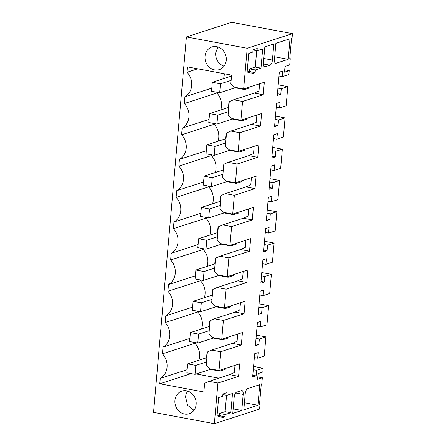 <?xml version="1.0" encoding="UTF-8"?>
<svg xmlns="http://www.w3.org/2000/svg" width="446" height="446" viewBox="0 0 446 446"><rect width="100%" height="100%" fill="white"/><g stroke="black" fill="none" stroke-linecap="round" stroke-linejoin="round"><path stroke-width="0.67" d="M186.406 36.934L247.212 48.263L292.437 33.628L231.636 22.3L186.406 36.934L153.563 412.372L214.364 423.7L217.921 383.03L208.945 381.352L204.63 383.276L203.867 391.989L159.796 383.777L191.189 373.62M159.796 383.777L160.265 378.414A15.577 13.754 -107.9 0 0 162.416 353.834L163.002 347.127A15.577 13.754 -107.9 0 0 165.154 322.547L165.739 315.84A15.577 13.754 -107.9 0 0 167.891 291.266L168.476 284.554A15.577 13.754 -107.9 0 0 170.628 259.979L171.214 253.267A15.577 13.754 -107.9 0 0 173.366 228.692L173.951 221.985A15.577 13.754 -107.9 0 0 176.103 197.405L176.688 190.698A15.577 13.754 -107.9 0 0 178.84 166.118L179.426 159.412A15.577 13.754 -107.9 0 0 181.578 134.831L182.163 128.125A15.577 13.754 -107.9 0 0 184.315 103.544L184.9 96.838A15.577 13.754 -107.9 0 0 187.052 72.258L187.521 66.894L231.591 75.106L230.827 83.82L234.674 87.265L243.65 88.938L264.322 82.248L263.229 94.764L254.248 93.091L258.992 90.978L259.572 84.355L259.098 83.937M247.212 48.263L243.65 88.938M226.256 60.26A11.914 10.52 -107.9 0 0 211.978 46.947A11.914 10.52 -107.9 0 0 205.032 56.302A11.914 10.52 -107.9 0 0 219.309 69.615A11.914 10.52 -107.9 0 0 226.256 60.26M174.927 400.452A11.914 10.52 -107.9 0 0 189.204 413.765A11.914 10.52 -107.9 0 0 196.145 404.405A11.914 10.52 -107.9 0 0 181.868 391.097A11.914 10.52 -107.9 0 0 174.927 400.452M292.437 33.628L292.046 38.1L291.533 38.267L289.738 58.822L290.251 58.66L289.699 64.915L284.994 66.437L284.492 72.157L289.203 70.635L288.863 74.504L282.312 76.623L282.803 71.037L279.313 72.168L277.278 95.45L280.763 94.318L281.253 88.732L287.804 86.613L286.126 105.791L279.575 107.91L280.066 102.324L276.576 103.45L274.541 126.736L278.025 125.605L278.516 120.019L285.066 117.9L283.388 137.078L276.838 139.197L277.328 133.61L273.838 134.737L271.804 158.023L275.288 156.892L275.779 151.305L282.329 149.187L280.651 168.365L274.1 170.483L274.591 164.897L271.101 166.024L269.066 189.31L272.556 188.179L273.041 182.592L279.592 180.474L277.914 199.652L271.363 201.77L271.854 196.184L268.364 197.31L266.329 220.592L269.819 219.465L270.304 213.879L276.855 211.761L275.176 230.933L268.626 233.057L269.116 227.466L265.626 228.597L263.592 251.879L267.082 250.752L267.567 245.166L274.117 243.048L272.439 262.22L265.888 264.339L266.379 258.752L262.889 259.884L260.854 283.165L264.344 282.039L264.829 276.453L271.38 274.335L269.702 293.507L263.151 295.626L263.642 290.039L260.152 291.171L258.117 314.452L261.607 313.326L262.092 307.74L268.643 305.616L266.964 324.794L260.414 326.912L260.904 321.326L257.414 322.458L255.38 345.739L258.87 344.613L259.355 339.021L265.905 336.903L264.227 356.081L257.676 358.199L258.167 352.613L254.677 353.739L252.642 377.026L256.132 375.894L256.617 370.308L253.283 369.689M217.921 383.03L238.593 376.34L239.686 363.825L219.014 370.514L220.659 351.743L241.331 345.053L242.423 332.538L221.751 339.228L223.396 320.457L244.068 313.767L245.161 301.251L224.489 307.941L226.133 289.17L246.805 282.48L247.898 269.964L227.226 276.654L228.87 257.883L249.543 251.193L250.635 238.682L229.963 245.367L231.608 226.596L252.28 219.906L253.373 207.396L232.7 214.08L234.345 195.309L255.017 188.625L256.11 176.109L235.438 182.793L237.082 164.022L257.755 157.338L258.847 144.822L238.175 151.512L239.82 132.735L260.492 126.051L261.585 113.535L240.912 120.225L242.557 101.454L263.229 94.764M256.617 370.308L263.168 368.19L262.828 372.059L258.123 373.586L257.621 379.301L262.332 377.779L261.78 384.034L261.272 384.201L259.472 404.762L259.985 404.594L259.594 409.066L214.364 423.7M257.035 50.733L257.231 48.497L253.038 49.852L252.843 52.087L248.745 53.414L247.028 73.077L251.12 71.756L250.925 73.991L255.118 72.631L255.357 69.95L260.982 68.127L262.666 48.909L257.035 50.733L253.027 49.985M225.013 416.781L220.815 418.136L221.01 415.901L216.918 417.227L218.64 397.564L222.732 396.238L222.928 394.002L227.12 392.647L226.886 395.329L232.517 393.506L230.833 412.723L225.208 414.546L225.013 416.781L220.999 416.034M232.762 413.403L241.771 410.487L243.176 394.398A4.583 1.94 100.6 0 0 241.972 390.557A4.583 1.94 100.6 0 0 241.52 390.59L236.609 392.179A4.583 1.94 100.6 0 0 234.172 397.314L232.762 413.403M276.13 63.226L288.2 59.324L290 38.763L275.879 43.329L274.474 59.418A4.583 1.94 100.6 0 0 275.678 63.265A4.583 1.94 100.6 0 0 276.13 63.226L275.271 63.07M263.419 62.998A4.583 1.94 100.6 0 0 264.629 66.839A4.583 1.94 100.6 0 0 265.075 66.805L269.986 65.216A4.583 1.94 100.6 0 0 272.428 60.082L273.833 43.992L264.829 46.908L263.419 62.998M259.734 384.697L247.658 388.605A4.583 1.94 100.6 0 0 245.222 393.734L243.817 409.829L257.939 405.258L259.734 384.697M262.332 377.779L257.827 376.942M259.985 404.594L259.494 404.505M290.251 58.66L289.761 58.565M195.025 342.539L194.958 343.308L162.416 353.834M163.002 347.127L189.885 338.43M201.598 328.964A15.577 13.754 -107.9 0 0 197.695 312.022L165.154 322.547M165.739 315.84L192.622 307.143M197.762 311.252L197.695 312.022M204.335 297.683A15.577 13.754 -107.9 0 0 200.432 280.735L167.891 291.266M168.476 284.554L195.359 275.857M200.499 279.965L200.432 280.735M207.072 266.396A15.577 13.754 -107.9 0 0 203.17 249.448L170.628 259.979M171.214 253.267L198.096 244.57M203.237 248.678L203.17 249.448M209.81 235.109A15.577 13.754 -107.9 0 0 205.901 218.161L173.366 228.692M173.951 221.985L200.834 213.283M205.974 217.392L205.901 218.161M212.547 203.822A15.577 13.754 -107.9 0 0 208.639 186.874L176.103 197.405M176.688 190.698L203.571 181.996M208.711 186.105L208.639 186.874M215.284 172.535A15.577 13.754 -107.9 0 0 211.376 155.587L178.84 166.118M179.426 159.412L206.308 150.709M211.443 154.823L211.376 155.587M218.022 141.248A15.577 13.754 -107.9 0 0 214.113 124.3L181.578 134.831M182.163 128.125L209.046 119.428M214.18 123.536L214.113 124.3M220.759 109.961A15.577 13.754 -107.9 0 0 216.851 93.019L184.315 103.544M184.9 96.838L211.783 88.141M216.918 92.25L216.851 93.019M197.745 68.801L187.052 72.258M223.496 78.674A15.577 13.754 -107.9 0 0 224.293 73.746M238.593 376.34L229.612 374.668L234.356 372.555L234.936 365.932L234.468 365.514M208.945 381.352L229.612 374.668M218.769 378.175L196.184 373.965M160.265 378.414L187.147 369.717M198.86 360.251A15.577 13.754 -107.9 0 0 194.958 343.308M217.86 46.958L215.674 52.862A11.914 10.52 -107.9 0 0 224.07 66.159M193.96 410.309L187.588 405.247L185.569 397.007A11.914 10.52 72.1 0 1 187.749 391.109M265.905 336.903L256.311 335.119M259.355 339.021L256.021 338.402M258.87 344.613L255.53 343.989M260.414 326.912L257.08 326.294M268.643 305.616L259.048 303.832M262.092 307.74L258.758 307.116M261.607 313.326L258.267 312.702M263.151 295.626L259.817 295.007M271.38 274.335L261.78 272.545M264.829 276.453L261.495 275.829M264.344 282.039L261.005 281.415M265.888 264.339L262.555 263.72M274.117 243.048L264.517 241.258M267.567 245.166L264.233 244.542M267.082 250.752L263.742 250.128M268.626 233.057L265.292 232.433M276.855 211.761L267.254 209.971M270.304 213.879L266.97 213.255M269.819 219.465L266.479 218.841M271.363 201.77L268.029 201.146M279.592 180.474L269.992 178.684M273.041 182.592L269.707 181.968M272.556 188.179L269.217 187.56M274.1 170.483L270.767 169.859M282.329 149.187L272.729 147.397M275.779 151.305L272.445 150.687M275.288 156.892L271.954 156.273M276.838 139.197L273.504 138.572M285.066 117.9L275.466 116.111M278.516 120.019L275.182 119.4M278.025 125.605L274.691 124.986M279.575 107.91L276.241 107.291M287.804 86.613L278.204 84.824M281.253 88.732L277.919 88.113M280.763 94.318L277.429 93.699M282.312 76.623L278.979 76.004M289.203 70.635L284.699 69.793M242.557 101.454L233.581 99.781L254.248 93.091M233.581 99.781L229.266 101.699L228.09 115.107L231.937 118.552L240.912 120.225M256.361 115.224L256.835 115.642L256.255 122.265L251.511 124.378L260.492 126.051M239.82 132.735L230.844 131.063L251.511 124.378M230.844 131.063L226.529 132.986L225.353 146.394L229.199 149.839L238.175 151.512M253.623 146.511L254.097 146.929L253.518 153.552L248.773 155.665L257.755 157.338M237.082 164.022L228.107 162.35L248.773 155.665M228.107 162.35L223.792 164.273L222.615 177.681L226.462 181.121L235.438 182.793M250.892 177.798L251.36 178.216L250.78 184.839L246.036 186.946L255.017 188.625M234.345 195.309L225.369 193.636L246.036 186.946M225.369 193.636L221.054 195.56L219.878 208.968L223.725 212.407L232.7 214.08M248.154 209.085L248.623 209.503L248.043 216.126L243.299 218.233L252.28 219.906M231.608 226.596L222.632 224.923L243.299 218.233M222.632 224.923L218.317 226.847L217.141 240.255L220.987 243.694L229.963 245.367M245.417 240.372L245.885 240.79L245.306 247.413L240.561 249.52L249.543 251.193M228.87 257.883L219.895 256.21L240.561 249.52M219.895 256.21L215.58 258.134L214.403 271.542L218.25 274.981L227.226 276.654M242.68 271.653L243.148 272.077L242.568 278.694L237.824 280.807L246.805 282.48M226.133 289.17L217.157 287.497L237.824 280.807M217.157 287.497L212.842 289.415L211.666 302.828L215.513 306.268L224.489 307.941M239.942 302.94L240.411 303.364L239.831 309.981L235.087 312.094L244.068 313.767M223.396 320.457L214.42 318.784L235.087 312.094M214.42 318.784L210.105 320.702L208.929 334.11L212.775 337.555L221.751 339.228M237.205 334.227L237.673 334.651L237.094 341.268L232.349 343.381L241.331 345.053M220.659 351.743L211.683 350.071L232.349 343.381M219.014 370.514L210.038 368.842L206.191 365.397L207.368 351.989L211.683 350.071M263.168 368.19L253.573 366.4M256.132 375.894L252.793 375.276M257.676 358.199L254.343 357.58M260.982 68.127L255.268 67.062L256.706 50.671M255.357 69.95L249.643 68.885L255.268 67.062M249.643 68.885L249.42 71.438M255.118 72.631L251.109 71.884M251.12 71.756L247.207 71.026M226.886 395.329L222.877 394.582M230.833 412.723L225.124 411.658L226.557 395.267M225.124 411.658L219.493 413.481L219.309 415.588M225.208 414.546L219.493 413.481M221.01 415.901L217.096 415.176M241.771 410.487L233.158 408.887M288.2 59.324L274.703 56.804M257.939 405.258L244.436 402.744M235.092 87.773L244.542 89.534L249.866 87.812L249.944 86.903M229.618 150.347L239.067 152.103L244.391 150.38L244.469 149.471M221.411 244.202L230.855 245.963L236.179 244.241L236.257 243.332M218.674 275.489L228.118 277.25L233.442 275.528L233.52 274.619M215.936 306.776L225.381 308.537L230.705 306.815L230.783 305.906M224.148 212.915L233.593 214.677L238.917 212.954L238.995 212.045M232.355 119.06L241.804 120.816L247.129 119.099L247.207 118.19M213.199 338.062L222.643 339.824L227.967 338.101L228.045 337.193M210.462 369.349L219.906 371.111L225.23 369.388L225.308 368.48M226.88 181.628L236.33 183.39L241.654 181.667L241.732 180.758M231.296 75.051L231.195 76.188M244.542 89.534L244.62 88.62M226.462 133.7L226.155 133.8L225.721 138.756M226.451 133.856L226.155 133.8M239.067 152.103L239.145 151.194M218.25 227.56L217.943 227.661L217.509 232.617M218.239 227.716L217.943 227.661M230.855 245.963L230.939 245.055M228.118 277.25L228.201 276.342M215.513 258.847L215.206 258.948L214.771 263.904M215.502 258.998L215.206 258.948M225.381 308.537L225.464 307.628M212.775 290.129L212.469 290.229L212.034 295.191M212.764 290.285L212.469 290.229M233.593 214.677L233.676 213.768M220.987 196.273L220.681 196.374L220.246 201.33M220.976 196.43L220.681 196.374M229.199 102.413L228.893 102.513L228.458 107.469M229.188 102.569L228.893 102.513M241.804 120.816L241.883 119.907M210.038 321.415L209.731 321.516L209.297 326.478M210.027 321.572L209.731 321.516M222.643 339.824L222.727 338.915M219.906 371.111L219.99 370.197M207.306 352.702L206.994 352.803L206.559 357.764M207.29 352.858L206.994 352.803M223.725 164.987L223.418 165.087L222.983 170.043M223.714 165.143L223.418 165.087M236.33 183.39L236.408 182.481M220.452 83.82L219.672 92.762L211.51 91.24L212.296 82.304L220.452 83.82L231.128 80.369M212.296 82.304L231.502 76.088M219.672 92.762L235.934 87.5M217.715 115.107L216.934 124.049L208.773 122.527L209.559 113.591L217.715 115.107L228.391 111.656M209.559 113.591L228.77 107.374M216.934 124.049L233.197 118.787M214.978 146.394L214.197 155.336L206.035 153.814L206.821 144.872L214.978 146.394L225.654 142.943M206.821 144.872L226.033 138.656M214.197 155.336L230.459 150.073M212.246 177.681L211.46 186.618L203.298 185.101L204.084 176.159L212.246 177.681L222.916 174.224M204.084 176.159L223.295 169.943M211.46 186.618L227.722 181.36M209.508 208.968L208.722 217.904L200.561 216.388L201.347 207.446L209.508 208.968L220.179 205.511M201.347 207.446L220.558 201.23M208.722 217.904L224.985 212.642M206.771 240.255L205.985 249.191L197.823 247.669L198.609 238.733L206.771 240.255L217.442 236.798M198.609 238.733L217.821 232.517M205.985 249.191L222.247 243.929M204.034 271.542L203.248 280.478L195.086 278.956L195.872 270.02L204.034 271.542L214.704 268.085M195.872 270.02L215.084 263.803M203.248 280.478L219.51 275.215M201.297 302.828L200.51 311.765L192.349 310.243L193.135 301.306L201.297 302.828L211.967 299.372M193.135 301.306L212.346 295.09M200.51 311.765L216.773 306.502M198.559 334.115L197.773 343.052L189.611 341.53L190.397 332.593L198.559 334.115L209.23 330.659M190.397 332.593L209.609 326.377M197.773 343.052L214.035 337.789M195.822 365.397L195.036 374.339L186.874 372.817L187.66 363.88L195.822 365.397L206.492 361.946M187.66 363.88L206.872 357.664M195.036 374.339L211.298 369.076M243.176 394.398L235.622 392.993M264.222 66.644L265.075 66.805M272.428 60.082L263.815 58.476M263.385 63.984L269.986 65.216"/></g></svg>
